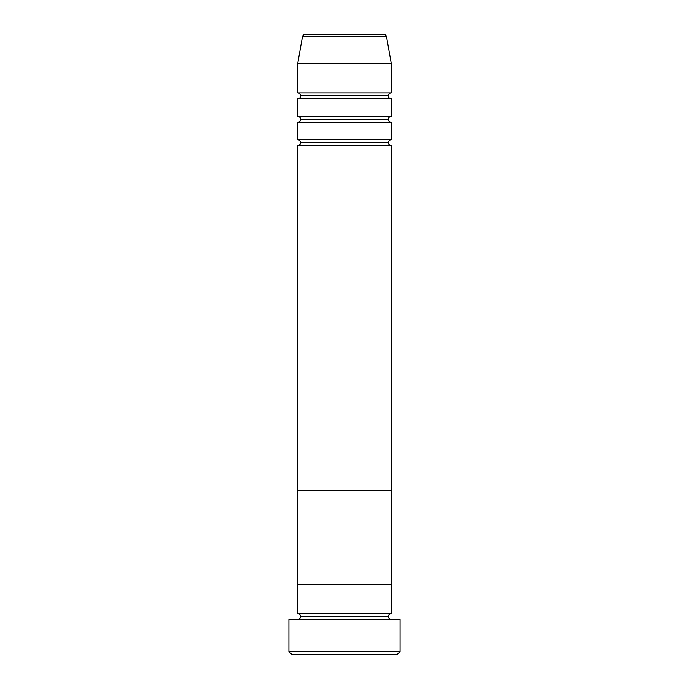 <?xml version="1.0" encoding="UTF-8"?>
<svg xmlns="http://www.w3.org/2000/svg" width="689" height="689" viewBox="0 0 689 689"><rect width="100%" height="100%" fill="white"/><g stroke="black" fill="none" stroke-linecap="round" stroke-linejoin="round"><path stroke-width="0.52" stroke-dasharray="3.44 2.58" d="M297.7 619.454L400.076 619.454L297.7 619.454M388.372 616.526L300.628 616.526L388.372 616.526M391.3 613.598L297.7 613.598L391.3 613.598M391.3 584.35L297.7 584.35L391.3 584.35M291.852 654.55L397.148 654.55L291.852 654.55M400.076 651.622L288.924 651.622L400.076 651.622M300.628 142.675L388.372 142.675L300.628 142.675M391.3 139.746L297.7 139.746L391.3 139.746M297.7 145.603L391.3 145.603L297.7 145.603M300.628 119.275L388.372 119.275L300.628 119.275M391.3 116.346L297.7 116.346L391.3 116.346M297.7 122.203L391.3 122.203L297.7 122.203M300.628 95.874L388.372 95.874L300.628 95.874M391.3 92.946L297.7 92.946L391.3 92.946M297.7 98.803L391.3 98.803L297.7 98.803M297.7 63.698L391.3 63.698L297.7 63.698M302.428 36.87L386.572 36.87L302.428 36.87M305.313 34.45L383.687 34.45L305.313 34.45M391.3 490.749L297.7 490.749L391.3 490.749"/><path stroke-width="1.03" d="M288.924 651.622L291.852 654.55L397.148 654.55L400.076 651.622L288.924 651.622L400.076 651.622L400.076 619.454L288.924 619.454L288.924 651.622L288.924 619.454L400.076 619.454L400.076 651.622L397.148 654.55L291.852 654.55L288.924 651.622M300.628 616.526A2.928 2.928 0 0 1 297.7 619.454A2.928 2.928 0 0 0 300.628 616.526A2.928 2.928 0 0 0 297.7 613.598A2.928 2.928 0 0 1 300.628 616.526L388.372 616.526A2.928 2.928 0 0 1 391.3 613.598L391.3 584.35L297.7 584.35L297.7 613.598L391.3 613.598A2.928 2.928 0 0 0 388.372 616.526L300.628 616.526M391.3 619.454A2.928 2.928 0 0 1 388.372 616.526A2.928 2.928 0 0 0 391.3 619.454M297.7 584.35L391.3 584.35L391.3 613.598L297.7 613.598L297.7 584.35L391.3 584.35L391.3 145.603A2.928 2.928 0 0 1 388.372 142.675A2.928 2.928 0 0 1 391.3 139.746L391.3 122.203A2.928 2.928 0 0 1 388.372 119.275A2.928 2.928 0 0 1 391.3 116.346L391.3 98.803A2.928 2.928 0 0 1 388.372 95.874A2.928 2.928 0 0 1 391.292 92.946L391.3 63.698L386.572 36.87A2.928 2.928 0 0 0 383.687 34.45L305.313 34.45A2.928 2.928 0 0 0 302.428 36.87L386.572 36.87L302.428 36.87L297.7 63.698L391.3 63.698L297.7 63.698L297.7 92.946A2.928 2.928 0 0 1 300.628 95.874A2.928 2.928 0 0 1 297.7 98.803L297.7 116.346A2.928 2.928 0 0 1 300.628 119.275A2.928 2.928 0 0 1 297.7 122.203L297.7 139.746A2.928 2.928 0 0 1 300.628 142.675A2.928 2.928 0 0 1 297.7 145.603L297.7 490.749L391.3 490.749L297.7 490.749L391.3 490.749L391.3 584.35L297.7 584.35L297.7 145.603A2.928 2.928 0 0 0 300.628 142.675L388.372 142.675A2.928 2.928 0 0 0 391.3 145.603L297.7 145.603L391.3 145.603L391.3 490.749L297.7 490.749L297.7 584.35M297.7 139.746L391.3 139.746A2.928 2.928 0 0 0 388.372 142.675L300.628 142.675A2.928 2.928 0 0 0 297.7 139.746L297.7 122.203A2.928 2.928 0 0 0 300.628 119.275L388.372 119.275A2.928 2.928 0 0 0 391.3 122.203L297.7 122.203L391.3 122.203L391.3 139.746L297.7 139.746M297.7 92.946L391.3 92.946A2.928 2.928 0 0 0 388.372 95.874A2.928 2.928 0 0 0 391.292 98.803L297.7 98.803A2.928 2.928 0 0 0 300.628 95.874L388.372 95.874L300.628 95.874A2.928 2.928 0 0 0 297.7 92.946L297.7 63.698L302.428 36.87A2.928 2.928 0 0 1 305.313 34.45L383.687 34.45A2.928 2.928 0 0 1 386.572 36.87L391.3 63.698L391.3 92.946L297.7 92.946M297.7 116.346L391.3 116.346A2.928 2.928 0 0 0 388.372 119.275L300.628 119.275A2.928 2.928 0 0 0 297.7 116.346L297.7 98.803L391.3 98.803L391.3 116.346L297.7 116.346"/></g></svg>
